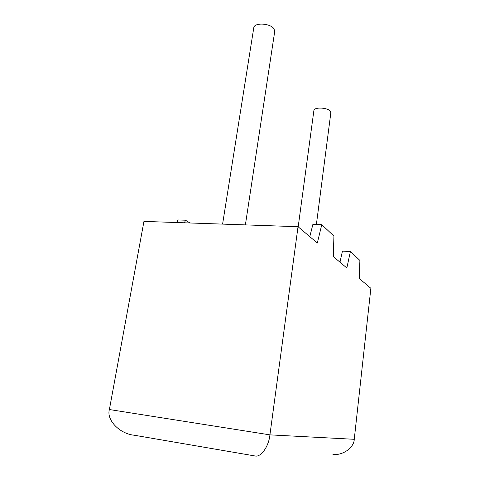 <?xml version="1.0" encoding="UTF-8"?>
<svg xmlns="http://www.w3.org/2000/svg" width="480" height="480" viewBox="0 0 480 480"><rect width="100%" height="100%" fill="white"/><g stroke="black" fill="none" stroke-linecap="round" stroke-linejoin="round"><path stroke-width="0.72" d="M316.386 224.508L330.84 112.776L330.498 111.42C328.29 107.544 314.136 106.788 313.89 110.502L298.188 226.848M222.594 224.112L253.782 27.756C254.172 22.272 270.648 23.184 274.032 28.92L274.71 31.524L245.388 224.898M109.386 409.53L269.922 434.862C268.854 446.286 260.94 457.566 255.042 455.97L134.37 435.246C119.664 433.896 106.26 419.97 109.386 409.53L143.946 221.4L298.032 226.71L317.31 243.018L321.774 224.682L333.93 236.076L333.282 256.524L346.836 267.978L350.406 251.52L359.892 260.412L359.292 278.514L370.866 288.3L354.252 439.296C354.102 447.36 343.362 455.496 332.958 454.518M354.252 439.296L269.922 434.862L298.032 226.71M176.964 222.54L177.888 219.954L185.448 220.206L190.014 222.99M184.536 222.798L185.448 220.206M339.978 262.182L342.438 251.142L350.406 251.52M309.804 236.67L312.882 224.388L321.774 224.682"/></g></svg>

